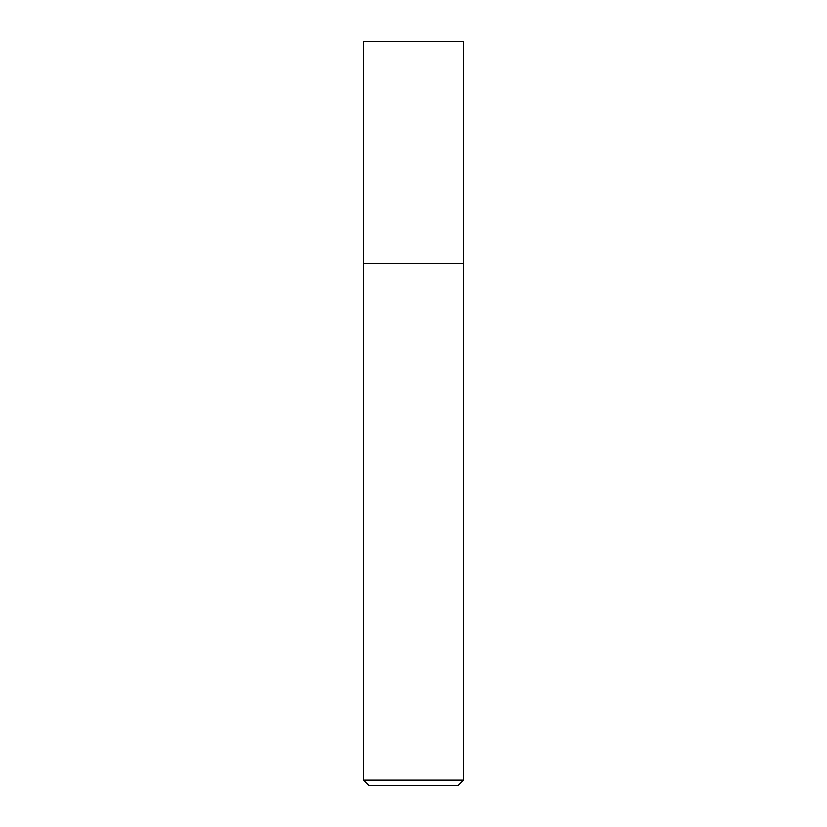 <?xml version="1.0" encoding="UTF-8"?>
<svg xmlns="http://www.w3.org/2000/svg" width="827" height="827" viewBox="0 0 827 827"><rect width="100%" height="100%" fill="white"/><g stroke="black" fill="none" stroke-linecap="round" stroke-linejoin="round"><path stroke-width="1.24" d="M413.5 263.534L463.492 263.534L463.492 41.35L363.508 41.35L363.508 263.534L463.492 263.534L463.492 780.099L363.508 780.099L363.508 263.534L413.5 263.534M363.508 780.099L369.059 785.65L457.941 785.65L463.492 780.099"/></g></svg>
